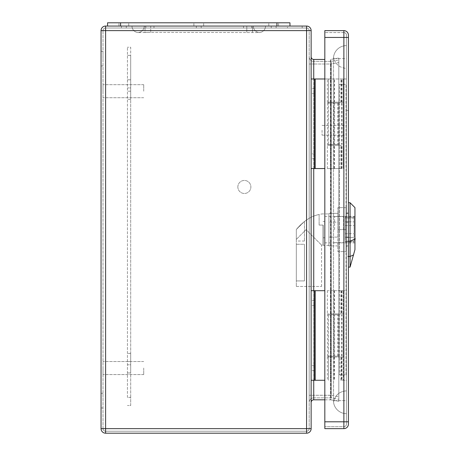 <?xml version="1.0" encoding="UTF-8"?>
<svg xmlns="http://www.w3.org/2000/svg" width="456" height="456" viewBox="0 0 456 456"><rect width="100%" height="100%" fill="white"/><g stroke="black" fill="none" stroke-linecap="round" stroke-linejoin="round"><path stroke-width="0.34" stroke-dasharray="2.28 1.71" d="M337.617 314.805L327.425 314.805L338.825 314.805L328.559 314.805L337.617 314.805L337.617 356.17L328.559 356.17L338.825 356.17L330.685 356.17L333.934 356.17L333.934 314.805L333.934 356.17L327.425 356.17L337.617 356.17M324.82 290.7L311.135 290.7L311.135 380.27L311.135 290.7M306.575 28.01L306.575 26.055A4.56 4.56 0 0 1 311.135 30.615A4.56 4.56 0 0 0 306.575 26.055L105.61 26.055A4.56 4.56 0 0 0 101.05 30.615L101.05 428.64L105.61 428.64L105.61 431.245A2.605 2.605 0 0 1 103.005 428.64L105.61 428.64L103.005 428.64L103.005 30.615L103.005 428.64A2.605 2.605 0 0 0 105.61 431.245L306.575 431.245L105.61 431.245L105.61 428.64L105.61 433.2L306.575 433.2A4.56 4.56 0 0 0 311.135 428.64L311.135 30.615L306.575 30.615L306.575 428.64L105.61 428.64L105.61 30.615L306.575 30.615L105.61 30.615L105.61 428.64L306.575 428.64L306.575 30.615L306.575 428.64L105.61 428.64L105.61 30.615L306.575 30.615L306.575 28.01L105.61 28.01L306.575 28.01A2.605 2.605 0 0 1 309.179 30.615L309.179 428.64L309.179 30.615A2.605 2.605 0 0 0 306.575 28.01A2.605 2.605 0 0 1 309.179 30.615L306.575 30.615L309.179 30.615M311.135 56.835L311.135 402.42L311.135 56.835C311.294 58.419 312.16 59.286 313.739 59.445L324.82 59.445M311.135 78.985L311.135 168.555L311.135 78.985L315.204 78.985L315.204 168.555L311.135 168.555M311.135 91.2L311.135 88.755L311.135 91.2M311.135 156.345L311.135 153.9L311.135 156.345M311.135 302.915L311.135 300.47L311.135 302.915M311.135 368.055L311.135 370.5L311.135 368.055M337.617 144.455L327.425 144.455L338.825 144.455L328.559 144.455L337.617 144.455L337.617 103.09L328.559 103.09L338.825 103.09L330.685 103.09L333.934 103.09L333.934 144.455L333.934 103.09L327.425 103.09L337.617 103.09M324.82 168.555L315.204 168.555M294.85 26.055L302.18 26.055L294.85 26.055M276.119 26.055L271.234 26.055L276.119 26.055L271.234 26.055L276.119 26.055L276.119 28.01L271.234 28.01L276.119 28.01L271.234 28.01L276.119 28.01L276.119 26.055M123.85 26.055L118.965 26.055L123.85 26.055M201.204 26.055L196.319 26.055L201.204 26.055L196.319 26.055L201.204 26.055L201.204 28.01L196.319 28.01L201.204 28.01L196.319 28.01L201.204 28.01L201.204 26.055M153.98 26.055L243.55 26.055L153.98 26.055L153.98 28.01L145.834 28.01L243.55 28.01L153.98 28.01L153.98 26.055M251.695 26.055L243.55 26.055L251.695 26.055L251.695 28.01L243.55 28.01L251.695 28.01L251.695 26.055M101.05 58.63L101.05 51.3L101.05 58.63M101.05 400.63L101.05 393.3L101.05 400.63M324.82 399.815L330.452 399.815L330.452 59.445L330.902 59.405L330.902 399.855L330.452 399.815L330.452 59.445L338.819 58.009L330.902 59.405L330.902 399.855L338.819 401.251L338.819 58.009L338.819 401.251L330.452 399.815L313.739 399.815C312.16 399.969 311.294 400.841 311.135 402.42M338.819 396.697L338.819 62.557L338.819 399.268L338.819 396.697L331.238 395.363L331.238 397.928L338.819 399.268L331.238 397.928L331.238 395.363L338.819 396.697M338.819 62.557L338.819 59.992L338.819 62.557L331.238 63.897L331.238 61.326L338.819 59.992L331.238 61.326L331.238 63.897L330.446 63.965L330.446 61.395L313.739 61.395L330.452 61.395L330.452 64.005L331.244 64.005L331.238 395.363L331.238 63.897L338.819 62.557M309.179 56.835L309.179 402.42L309.179 56.835A4.56 4.56 0 0 0 313.739 61.395A4.56 4.56 0 0 1 309.179 56.835A4.56 4.56 0 0 0 313.739 61.395L313.739 395.255L330.446 395.295L330.452 64.005L313.739 64.005L330.452 64.005L330.452 395.255L313.739 395.255L313.739 61.395M309.179 91.2L309.179 88.755L309.179 91.2M309.179 156.345L309.179 153.9L309.179 156.345M309.179 302.915L309.179 300.47L309.179 302.915M309.179 368.055L309.179 370.5L309.179 368.055M287.519 28.01L302.18 28.01L287.519 28.01L287.519 26.055M121.404 28.01L126.295 28.01L121.404 28.01L126.295 28.01L121.404 28.01L121.404 26.055L121.404 28.01M237.85 186.96A6.515 6.515 0 0 1 247.619 181.317A6.515 6.515 0 0 1 247.619 192.603A6.515 6.515 0 0 1 237.85 186.96A6.515 6.515 0 0 1 244.365 180.445A6.515 6.515 0 0 1 250.88 186.96A6.515 6.515 0 0 1 244.365 193.475A6.515 6.515 0 0 1 237.85 186.96M103.005 91.2L103.005 84.685L103.005 91.2M103.005 368.055L103.005 374.57L103.005 368.055M103.005 58.63L103.005 51.3L103.005 58.63M103.005 400.63L103.005 393.3L103.005 400.63M313.739 397.86L330.452 397.86L313.739 397.86L313.739 395.255L313.739 397.86A4.56 4.56 0 0 0 309.179 402.42A4.56 4.56 0 0 1 313.739 397.86A4.56 4.56 0 0 0 309.179 402.42M143.72 368.055L143.72 374.57L143.72 368.055M143.72 91.2L143.72 84.685L143.72 91.2M145.834 26.055L145.834 28.01L145.834 26.055M314.395 368.055L314.395 370.5L314.395 368.055M314.395 302.915L314.395 300.47L314.395 302.915M314.395 156.345L314.395 153.9L314.395 156.345M314.395 91.2L314.395 93.645L314.395 91.2M314.395 78.985L314.395 168.555L314.395 78.985M328.559 144.455L328.559 103.09L328.559 144.455M324.82 78.985L328.559 78.985L328.559 103.09L328.559 78.985L315.204 78.985M324.82 380.27L311.135 380.27M314.395 380.27L314.395 290.7L314.395 380.27M328.559 314.805L328.559 356.17L328.559 314.805M328.559 380.27L328.559 356.17L328.559 380.27M330.446 397.86L330.446 395.295L330.452 397.86A4.56 4.543 100 0 1 331.238 397.928A4.56 4.543 -80 0 0 330.446 397.86A4.56 4.56 0 0 1 331.244 397.928A4.56 4.56 0 0 0 330.452 397.86A4.56 4.56 0 0 1 331.244 397.928M330.452 61.395L330.446 61.395A4.56 4.543 80 0 0 331.238 61.326A4.56 4.543 -100 0 1 330.446 61.395A4.56 4.56 0 0 0 331.244 61.326A4.56 4.56 0 0 1 330.452 61.395A4.56 4.56 0 0 0 331.244 61.326M306.575 431.245A2.605 2.605 0 0 0 309.179 428.64A2.605 2.605 0 0 1 306.575 431.245L306.575 428.64L309.179 428.64A2.605 2.605 0 0 1 306.575 431.245L306.575 428.64L309.179 428.64M105.61 28.01A2.605 2.605 0 0 0 103.005 30.615L105.61 30.615L103.005 30.615A2.605 2.605 0 0 1 105.61 28.01L105.61 30.615L105.61 28.01A2.605 2.605 0 0 0 103.005 30.615M105.61 433.2A4.56 4.56 0 0 1 101.05 428.64A4.56 4.56 0 0 0 105.61 433.2M330.446 395.295L331.238 395.363L330.446 395.295M257.509 32.57L150.719 32.365L257.509 32.57M138.886 32.57L140.02 32.57L138.886 32.57M120.595 26.055L276.935 26.055L120.595 26.055L120.595 22.8L107.565 22.8L107.565 26.055M289.965 26.055L276.935 26.055L289.965 26.055L289.965 22.8L120.595 22.8M198.765 26.055L193.88 26.055L198.765 26.055M273.68 26.055L268.795 26.055L273.68 26.055M145.019 26.055L252.504 26.055L131.995 26.055L145.019 26.055L145.019 32.507L140.02 32.57L150.719 32.365L145.019 32.507L145.019 26.055M252.504 26.055L265.534 26.055L252.504 26.055L252.504 32.507L252.504 26.055M273.68 22.8L268.795 22.8L273.68 22.8M123.85 22.8L118.965 22.8L123.85 22.8M198.765 22.8L193.88 22.8L198.765 22.8M253.319 26.055L150.719 26.055L253.319 26.055A6.515 6.515 0 0 0 259.43 32.558L259.219 32.57A6.515 6.515 0 0 0 265.534 26.055A6.515 6.515 0 0 1 259.219 32.57L259.43 32.558A6.515 6.515 0 0 1 253.319 26.055M150.719 26.055L144.204 26.055L150.719 26.055L150.719 32.365L150.719 26.055M131.995 26.055A6.515 6.515 0 0 0 138.31 32.57A6.515 6.515 0 0 1 131.995 26.055M138.1 32.558A6.515 6.515 0 0 0 144.204 26.055A6.515 6.515 0 0 1 138.1 32.558M127.435 397.37L127.435 47.23L127.435 397.37L130.69 397.37L130.69 405.515L127.435 405.515L130.69 405.515L130.69 397.37L127.435 397.37M130.69 397.37L130.69 353.4L130.69 372.945L127.435 372.945L130.69 372.945L130.69 364.8L127.435 364.8L130.69 364.8L130.69 87.945L127.435 87.945L130.69 87.945L130.69 79.8L127.435 79.8L130.69 79.8L130.69 99.345L130.69 55.37L127.435 55.37L130.69 55.37L130.69 47.23L127.435 47.23L130.69 47.23L130.69 99.345L130.69 79.8L127.435 79.8L130.69 79.8L130.69 372.945L127.435 372.945L130.69 372.945L130.69 353.4L130.69 397.37M334.596 229.63L334.596 216.6L334.596 229.63M343.55 229.63L343.55 216.6L343.55 229.63M354.135 217.996L354.135 241.515L354.135 217.74L345.181 217.996L345.181 221.861L354.135 221.861L345.181 221.861L345.181 237.394L354.135 237.394L345.181 237.394L345.181 241.264L354.135 241.264L345.181 241.515L345.181 217.996L354.135 217.996M345.181 229.63L345.181 216.6L345.181 229.63M354.135 229.63L354.135 216.6L354.135 229.63M319.12 214.508L319.12 225.07L319.12 214.508L319.12 225.07L319.12 214.508L322.01 213.915L319.12 214.508C310.958 216.161 303.36 221.154 296.32 229.499C303.348 221.166 310.946 216.172 319.12 214.508M328.896 213.915L328.896 245.345L328.896 213.915L322.01 213.915M319.12 225.07L323.196 225.07L323.196 237.485C323.196 247.511 323.196 247.511 323.196 237.485L323.196 225.07L323.196 237.485C323.196 247.511 323.196 247.511 323.196 237.485L323.196 225.07L319.12 225.07M296.32 239.4L296.32 229.499L296.32 239.4L306.096 229.63L321.565 245.1L306.096 229.63L296.32 239.4L296.32 286.465L296.32 239.4M323.03 225.07L323.03 245.1L323.03 225.07M296.32 229.499L296.32 241.03L296.32 229.499L304.465 221.416L296.32 229.499M296.32 244.285L296.32 280.93L296.32 244.285L296.32 280.93L296.32 244.285L304.465 244.285L304.465 280.93L304.465 244.285L304.465 280.93L304.465 244.285L296.32 244.285M324.82 229.63L324.82 216.395L324.82 229.63M337.85 237.091L328.896 237.091L328.896 213.345L328.896 245.915L328.896 237.091L337.85 237.091L337.85 222.163L328.896 222.163L337.85 222.163L337.85 213.345L328.896 213.345L337.85 213.345L337.85 237.091M337.85 245.915L328.896 245.915L337.85 245.915M354.95 207.617L354.95 249.643L350.065 267.085L350.065 202.732M354.95 229.63L354.95 216.395L354.95 229.63M345.996 245.915L345.996 213.345L345.996 245.915L348.435 245.915L345.996 245.915M348.435 237.091L345.996 237.091L348.435 237.091L348.435 222.163L345.996 222.163L348.435 222.163L348.435 237.091M348.435 213.345L345.996 213.345L348.435 213.345L348.435 222.163L348.435 213.345M348.435 241.23L348.435 202.675L348.435 241.23M345.996 207.645L345.996 251.615L345.996 207.645L337.85 207.645L337.85 229.63L345.996 229.63L337.85 229.63L337.85 251.615L345.996 251.615L337.85 251.615L337.85 207.645L345.996 207.645M296.32 286.465L321.565 286.465L296.32 286.465M304.465 221.416L304.465 241.03L304.465 221.416M296.32 280.93L304.465 280.93L296.32 280.93M338.825 290.7L338.825 313.905L330.606 313.905L343.225 313.905L343.225 290.7L343.225 380.27L346.48 380.27L346.48 290.7L327.345 290.7L346.48 290.7L346.48 78.985L343.225 78.985L343.225 168.555L343.225 102.195L327.345 102.195L343.225 102.195L343.225 78.985L327.345 78.985L346.48 78.985L346.48 58.63L346.48 400.63L346.48 380.27L341.595 380.27L341.595 357.065L340.888 357.065L340.888 380.27L341.595 380.27M338.825 102.195L338.825 78.985M342.023 102.195L342.023 78.985M340.888 102.195L340.888 78.985M341.595 102.195L341.595 78.985M341.595 168.555L327.345 168.555L341.595 168.555L341.595 145.35L327.345 145.35L341.595 145.35M340.888 168.555L340.888 145.35M348.435 37.455L343.875 37.455L343.875 421.8L343.875 37.455L346.48 37.455L343.875 37.455L343.875 32.57L343.875 37.455L324.82 37.455L324.82 428.64L324.82 30.615L324.82 428.64L343.875 428.64L343.875 421.8L324.82 421.8L346.48 421.8L346.48 35.175L346.48 424.08L346.48 421.8L343.875 421.8L343.875 426.685L324.82 426.685L343.875 426.685L343.875 37.455L324.82 37.455L324.82 30.615L343.875 30.615A4.56 4.56 0 0 1 348.435 35.175L348.435 424.08A4.56 4.56 0 0 1 343.875 428.64M341.595 290.7L341.595 313.905L327.345 313.905L338.825 313.905M340.888 290.7L340.888 313.905M342.023 290.7L342.023 313.905M340.888 357.065L327.345 357.065L343.225 357.065L343.225 313.905L341.595 313.905M341.464 357.065L341.464 380.27L343.225 380.27L343.225 357.065L341.595 357.065M346.48 400.63L346.48 413.655L346.48 400.63L333.558 400.63L333.558 57L333.592 401.975L333.558 400.63L346.48 400.63M346.48 58.63L346.48 45.6L346.48 58.63L333.558 58.63L346.48 58.63M346.48 348.84L346.48 110.415L346.48 348.84L348.435 348.84L348.435 110.415L348.435 348.84L346.48 348.84M346.48 130.285L346.48 135.17L346.48 130.285M346.48 246.24L346.48 237.359L346.48 246.24L348.435 246.24L348.435 213.015L348.435 246.24L346.48 246.24M346.48 221.901L346.48 237.359L346.48 213.015L346.48 221.901L348.435 221.901L346.48 221.901M346.48 68.4L346.48 390.855L346.48 68.4C339.458 67.853 335.16 64.148 333.592 57.279C335.16 64.148 339.458 67.853 346.48 68.4M343.875 32.57A2.605 2.605 0 0 1 346.48 35.175A2.605 2.605 0 0 0 343.875 32.57L324.82 32.57L343.875 32.57A2.605 2.605 0 0 1 346.48 35.175M346.48 424.08A2.605 2.605 0 0 1 343.875 426.685A2.605 2.605 0 0 0 346.48 424.08A2.605 2.605 0 0 1 343.875 426.685M346.48 237.359L348.435 237.359L346.48 237.359M348.435 213.015L346.48 213.015L348.435 213.015M341.464 380.27L340.888 380.27M338.825 357.065L338.825 380.27M342.023 357.065L342.023 380.27M338.825 168.555L338.825 145.35M342.023 168.555L342.023 145.35M322.056 130.285L322.056 135.17L322.056 130.285M346.48 110.415L348.435 110.415L346.48 110.415M346.48 45.6A13.03 13.03 0 0 0 333.558 57A13.03 13.03 0 0 1 346.48 45.6A13.03 13.03 0 0 0 333.558 57M333.558 402.255A13.03 13.03 0 0 0 346.48 413.655A13.03 13.03 0 0 1 333.558 402.255L333.558 402.255A13.03 13.03 0 0 0 346.48 413.655M333.592 401.975C335.16 395.113 339.458 391.402 346.48 390.855C339.458 391.402 335.16 395.113 333.592 401.975M345.996 374.895L345.996 84.36L345.996 374.895L339.481 374.895L339.481 84.36L345.996 84.36L339.481 84.36L339.481 374.895L345.996 374.895M341.55 356.17L341.55 314.805M341.55 103.09L341.55 144.455M334.601 103.09L334.601 144.455M338.529 103.09L338.529 144.455M313.739 399.815L313.739 59.445M313.739 78.985L313.739 168.555M313.739 290.7L313.739 380.27M243.55 26.055L243.55 28.01L243.55 26.055M315.204 380.27L315.204 290.7M334.601 356.17L334.601 314.805M338.529 356.17L338.529 314.805M103.005 428.64A2.605 2.605 0 0 0 105.61 431.245M311.135 428.64A4.56 4.56 0 0 1 306.575 433.2L306.575 428.64L311.135 428.64M105.61 26.055L105.61 30.615L101.05 30.615A4.56 4.56 0 0 1 105.61 26.055M309.179 64.005L313.739 64.005L309.179 64.005M309.179 395.255L313.739 395.255L309.179 395.255M331.244 395.255L330.452 395.255L331.244 395.255M331.244 64.005L330.452 64.005L331.244 64.005M276.935 22.8L276.935 26.055M246.804 26.055L246.804 32.365L246.804 26.055M130.69 361.545L127.435 361.545L130.69 361.545M130.69 91.2L127.435 91.2L130.69 91.2M350.197 256.46L347.985 256.494M350.197 241.201L347.985 241.235M355.378 238.904L349.627 241.389M353.662 254.904L349.855 256.551M341.464 102.195L341.464 78.985M334.419 102.195L334.419 78.985M334.105 102.195L334.105 78.985M341.464 290.7L341.464 313.905M334.419 290.7L334.419 313.905M334.105 290.7L334.105 313.905M348.435 421.8L324.82 421.8M348.435 35.175A4.56 4.56 0 0 0 343.875 30.615L343.875 37.455L324.82 37.455M334.419 357.065L334.419 380.27M334.105 357.065L334.105 380.27M341.464 168.555L341.464 145.35M334.419 168.555L334.419 145.35M334.105 168.555L334.105 145.35M330.685 103.09L330.685 144.455M338.825 103.09L338.825 144.455M327.425 103.09L327.425 144.455M342.085 103.09L342.085 144.455M101.05 407.955L103.005 407.955L101.05 407.955M101.05 393.3L103.005 393.3L101.05 393.3M101.05 65.955L103.005 65.955L101.05 65.955M101.05 51.3L103.005 51.3L101.05 51.3M143.72 361.545L103.005 361.545L143.72 361.545M143.72 374.57L103.005 374.57L143.72 374.57M143.72 84.685L103.005 84.685L143.72 84.685M143.72 97.715L103.005 97.715L143.72 97.715M126.295 26.055L126.295 28.01L126.295 26.055M271.234 26.055L271.234 28.01L271.234 26.055M196.319 26.055L196.319 28.01L196.319 26.055M314.395 365.615L311.135 365.615M314.395 370.5L311.135 370.5M314.395 300.47L311.135 300.47M314.395 305.355L311.135 305.355M314.395 153.9L311.135 153.9M314.395 158.785L311.135 158.785M314.395 88.755L311.135 88.755M314.395 93.645L311.135 93.645M302.18 26.055L302.18 28.01M338.825 356.17L338.825 314.805M330.685 356.17L330.685 314.805M342.085 356.17L342.085 314.805M327.425 356.17L327.425 314.805M203.65 26.055L203.65 22.8L203.65 26.055M193.88 26.055L193.88 22.8L193.88 26.055M128.734 26.055L128.734 22.8L128.734 26.055M118.965 26.055L118.965 22.8L118.965 26.055M278.565 26.055L278.565 22.8L278.565 26.055M268.795 26.055L268.795 22.8L268.795 26.055M130.69 353.4L127.435 353.4L130.69 353.4M130.69 99.345L127.435 99.345L130.69 99.345M334.596 242.655L343.55 242.655M334.596 216.6L343.55 216.6M345.181 241.515L354.135 241.515M345.181 242.655L354.135 242.655M345.181 216.6L354.135 216.6M345.181 217.74L354.135 217.74M345.181 233.7L354.135 233.7M345.181 225.555L354.135 225.555M328.896 245.345L323.196 245.345M321.565 286.465L321.565 245.1L323.03 245.1M323.196 237.77L324.82 237.77M323.03 221.485L324.82 221.485M354.95 216.395L324.82 216.395M354.95 242.86L324.82 242.86M304.465 241.03L296.32 241.03M330.606 102.195L330.606 78.985M327.345 102.195L327.345 78.985M330.606 290.7L330.606 313.905M327.345 290.7L327.345 313.905M330.606 357.065L330.606 380.27M327.345 357.065L327.345 380.27M330.606 168.555L330.606 145.35M327.345 168.555L327.345 145.35M322.056 135.17L346.48 135.17M322.056 125.4L346.48 125.4"/><path stroke-width="0.68" d="M311.135 290.7L324.82 290.7M311.135 30.615L311.135 428.64A4.56 4.56 0 0 1 306.575 433.2L105.61 433.2A4.56 4.56 0 0 1 101.05 428.64L101.05 30.615A4.56 4.56 0 0 1 105.61 26.055L306.575 26.055A4.56 4.56 0 0 1 311.135 30.615L105.61 30.615L105.61 428.64L306.575 428.64L306.575 26.055M311.135 168.555L324.82 168.555M324.82 59.445L313.739 59.445L313.739 78.985M324.82 399.815L313.739 399.815C312.16 399.969 311.294 400.841 311.135 402.42M311.135 78.985L314.395 78.985L314.395 168.555M314.395 78.985L324.82 78.985M311.135 380.27L314.395 380.27L314.395 290.7M314.395 380.27L324.82 380.27M311.135 56.835C311.294 58.419 312.16 59.286 313.739 59.445M289.965 26.055L289.965 22.8L107.565 22.8L107.565 26.055M350.065 267.085L354.95 249.643L354.95 207.617L350.065 202.732L350.065 267.085L348.435 267.142M324.82 37.455L324.82 428.64L343.875 428.64A4.56 4.56 0 0 0 348.435 424.08L348.435 35.175A4.56 4.56 0 0 0 343.875 30.615L324.82 30.615L324.82 37.455L343.875 37.455L343.875 421.8L324.82 421.8M313.739 168.555L313.739 290.7M313.739 380.27L313.739 399.815M315.204 78.985L315.204 168.555M315.204 380.27L315.204 290.7M306.575 433.2L306.575 428.64L311.135 428.64M101.05 30.615L105.61 30.615L105.61 26.055M105.61 433.2L105.61 428.64L101.05 428.64M120.595 22.8L120.595 26.055M276.935 22.8L276.935 26.055M355.378 238.904L349.627 241.395M347.985 241.235L350.197 241.201M350.197 256.46L347.985 256.494M349.855 256.551L353.662 254.904M348.435 421.8L343.875 421.8L343.875 428.64A4.56 4.56 0 0 0 348.435 424.08M343.875 30.615L343.875 37.455L348.435 37.455M350.065 202.732L348.435 202.675"/></g></svg>
